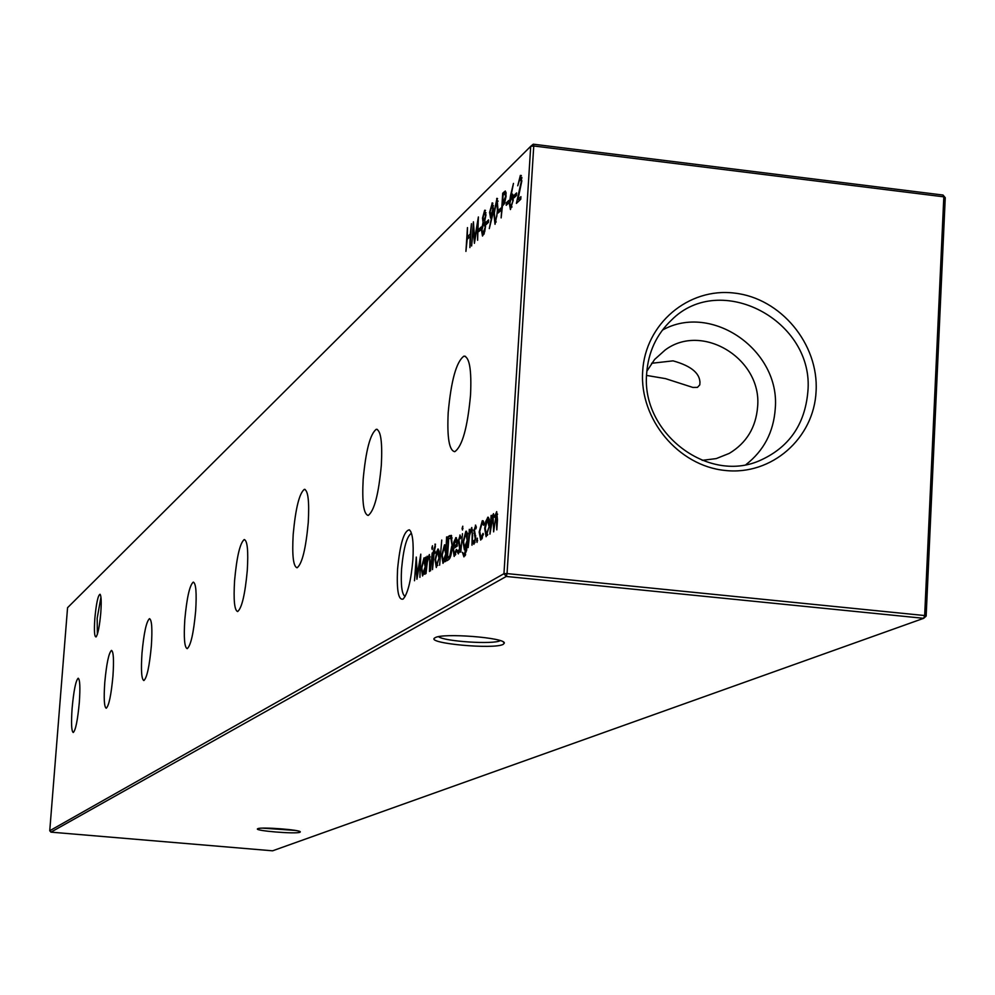 <?xml version="1.0" encoding="UTF-8"?>
<svg xmlns="http://www.w3.org/2000/svg" width="995" height="995" viewBox="0 0 995 995"><rect width="100%" height="100%" fill="white"/><g stroke="black" fill="none" stroke-linecap="round" stroke-linejoin="round"><path stroke-width="1.49" d="M651.601 363.287L673.03 360.849C692.172 366.172 701.102 374.17 699.808 384.841L697.458 387.378L692.868 387.441L665.481 378.622L646.576 375.426M100.781 612.87C99.575 626.066 98.007 634.076 96.105 636.912C94.438 637.136 94.015 630.954 94.848 618.355C96.304 603.132 98.045 595.11 100.06 594.264C101.291 595.893 101.527 602.099 100.781 612.87M100.955 597.199L97.174 618.281L97.373 634.312M412.9 559.6C411.084 580.446 407.838 593.592 403.149 599.052C398.46 600.507 396.582 590.644 397.54 569.488C400.002 543.879 403.958 530.658 409.393 529.825C412.602 532.822 413.771 542.748 412.9 559.6M411.333 533.332L411.333 533.332C406.694 536.479 403.435 548.494 401.532 569.351C400.711 585.408 401.905 594.45 405.127 596.49M435.101 637.733C442.228 632.721 505.622 637.646 504.316 643.106L503.259 644.325C494.279 649.685 425.611 643.355 434.715 637.969L435.101 637.733M257.817 828.673C261.163 826.795 300.938 829.83 300.316 831.907L299.918 832.268C295.913 834.22 253.675 830.75 257.593 828.785L257.817 828.673M72.125 708.166C71.08 723.265 71.466 731.375 73.257 732.507C75.632 730.28 77.647 720.28 79.314 702.52C80.334 687.421 79.961 679.336 78.182 678.229C75.794 680.493 73.767 690.468 72.125 708.166M104.773 682.508C103.704 698.502 104.189 707.084 106.241 708.241C108.928 705.803 111.166 695.082 112.945 676.078C114.002 660.083 113.517 651.526 111.49 650.407C108.778 652.882 106.54 663.578 104.773 682.508M141.986 653.255C140.892 670.269 141.514 679.374 143.865 680.555C146.949 677.869 149.449 666.314 151.352 645.892C152.446 628.877 151.825 619.798 149.499 618.654C146.389 621.39 143.877 632.919 141.986 653.255M184.809 619.599C183.677 637.783 184.473 647.471 187.184 648.665C190.779 645.68 193.602 633.143 195.654 611.079C196.774 592.896 195.978 583.232 193.279 582.1C189.672 585.135 186.849 597.634 184.809 619.599M234.596 580.471C233.427 599.985 234.434 610.345 237.631 611.552C241.835 608.181 245.056 594.5 247.282 570.496C248.427 550.969 247.419 540.646 244.26 539.526C240.019 542.959 236.798 556.603 234.596 580.471M293.189 534.414C291.995 555.484 293.301 566.603 297.082 567.784C302.094 563.954 305.813 548.879 308.251 522.586C309.408 501.505 308.127 490.423 304.37 489.329C299.333 493.259 295.602 508.283 293.189 534.414M363.163 479.416C361.969 502.313 363.635 514.315 368.2 515.435C374.257 510.982 378.647 494.229 381.334 465.138C382.503 442.24 380.824 430.275 376.321 429.268C370.202 433.845 365.824 450.561 363.163 479.416M448.198 412.589C446.991 437.651 449.193 450.673 454.777 451.68C462.277 446.419 467.538 427.539 470.535 395.027C471.692 369.941 469.503 356.969 463.969 356.123C456.406 361.558 451.145 380.388 448.198 412.589M642.646 371.67C639.524 419.33 678.354 465.834 724.982 470.448C771.573 475.759 814.084 438.385 816.099 391.147C818.785 343.984 780.776 298.201 734.559 293.102C688.391 287.294 645.083 323.935 642.646 371.67M646.65 373.722C641.116 432.39 707.072 483.321 759.023 460.909C788.587 448.011 804.855 424.989 807.853 391.819C814.718 320.751 720.318 270.615 671.488 320.079C656.476 334.357 648.193 352.23 646.65 373.722M745.989 464.603C763.837 450.685 773.588 432.054 775.254 408.709C780.577 350.476 711.798 302.331 662.396 330.129M702.184 460.349L716.238 458.596L729.273 453.384C746.499 443.011 755.939 427.477 757.618 406.756C762.182 358.946 702.234 322.044 665.07 350.078L654.623 359.456L646.825 371.284M533.283 144.188L533.755 145.991L530.708 146.315L67.56 607.696L49.75 830.738L503.955 573.692L530.708 146.315L533.283 144.188L943.049 195.045L943.82 196.836L533.755 145.991L507.052 573.593L924.666 615.544L943.82 196.836L945.25 197.707L926.146 616.092L923.671 618.318L506.268 576.453L50.944 832.143L272.568 850.812L923.671 618.318L924.666 615.544L926.146 616.092M520.161 178.005L517.736 185.791L520.36 175.394L521.828 180.978L517.935 199.51L520.92 196.662L520.758 199.236L516.393 203.39L521.243 181.737L520.161 178.005M426.009 573.617L427.153 556.193L427.427 559.028L429.38 554.538L430.076 562.523L429.492 571.466L429.74 559.6L428.944 556.814L427.29 562.287L426.009 573.617M430.549 570.819L432.178 552.984L430.549 570.819M436.034 553.033L438.036 549.029L439.118 551.056L439.268 556.989L436.295 567.498L435.064 559.625L436.643 553.096M446.593 536.927L445.474 561.59L445.163 558.829L442.999 563.357L441.718 555.359L444.479 544.862L445.897 547.548L447.078 536.977M468.147 547.586L469.317 529.315L469.64 532.275L471.779 527.512L472.588 535.845L471.991 545.21L472.202 532.785L471.307 529.9L469.503 535.683L468.147 547.586M460.784 552.138L462.476 533.681L460.784 552.138M459.827 535.061L460.76 536.939L460.299 538.718L459.69 537.288L458.969 540.074L460.125 547.822L458.347 553.904L457.476 552.138L457.936 550.247L458.658 551.628L459.59 548.245L458.446 540.484L460.15 535.099M448.558 559.688L446.792 560.782L448.372 536.38L451.282 535.347L452.252 545.919C451.63 553.879 450.399 558.469 448.558 559.688M510.51 195.667L513.47 183.391L511.156 195.082L512.189 193.988L513.246 199.796L510.423 209.559L509.34 203.577L510.51 195.667L513.022 195.306M501.144 217.905L502.711 193.217L505.323 191.015L506.119 196.127L504.477 203.614L502.425 205.965L501.144 217.905M495.025 224.298L493.818 213.378L497.002 198.303L497.973 209.373L495.025 224.298M486.12 224.571L486.281 222.084L488.595 219.858L488.433 222.358L486.12 224.571M478.806 231.586L478.968 229.124L481.244 226.935L481.082 229.41L478.806 231.586M465.921 251.387L467.463 227.606L467.339 236.86L470.299 234.012L471.456 223.713L469.901 247.593L470.137 236.462L467.19 239.297L465.921 251.387M485.747 521.492L487.973 517.189L489.204 519.29L489.403 525.534L486.12 536.728L484.702 528.482L485.747 521.492L486.418 521.567M476.68 540.608L477.389 538.171L477.053 542.399L476.68 540.608L477.625 540.695M482.301 520.733L484.092 523.768L483.545 525.248L482.115 523.034L479.739 531.492L480.908 537.76L483.035 533.382L483.421 534.352L480.697 540.074L479.18 532.039L482.301 520.733L483.222 520.833M489.938 534.128L491.12 515.422L491.48 518.32L493.495 513.656L494.465 517.325L496.679 511.629L497.463 519.676L496.816 529.875L496.206 514.092L493.644 531.84L493.047 516.094L489.938 534.128M471.618 245.964L473.409 221.81L474.615 239.074L478.384 216.96L477.612 240.268L477.637 223.999L474.404 243.327L473.284 228.178L471.618 245.964M485.946 214.883L484.776 220.778L485.523 226.114L484.739 231.574L482.513 236.039L481.456 230.193L483.06 222.432L482.513 218.154L484.664 210.243L485.946 214.883M492.214 216.636L489.291 228.614L491.605 217.084L490.597 218.104L489.577 212.445L492.326 202.88L493.371 208.776L492.214 216.636M498.259 212.93L498.42 210.405L500.796 208.129L500.634 210.654L498.259 212.93M506.206 205.306L506.368 202.756L508.781 200.443L508.619 202.992L506.206 205.306M513.98 197.856L514.141 195.294L516.592 192.93L516.43 195.505L513.98 197.856M454.541 554.165L456.344 549.414L456.742 550.148L454.168 556.466L452.936 548.407L453.819 542.113L455.971 537.586L457.165 540.161L457.215 546.131L453.434 548.506L454.354 554.252L455.735 554.29M462.09 528.457L462.787 526.193L462.464 530.037L462.09 528.457L462.998 528.544M467.364 533.631L466.655 550.272L463.919 556.877L462.439 552.337L464.366 554.526L466.618 545.173L464.404 549.837L463.036 541.964L465.871 531.218L467.861 533.681M475.386 525.149L476.356 527.039L475.884 528.855L475.237 527.4L474.503 530.236L475.722 538.108L473.894 544.302L472.986 542.524L473.446 540.596L474.205 541.989L475.175 538.544L473.956 530.671L475.722 525.186M439.628 565.197L441.755 540.049L439.628 565.197M434.952 544.141L435.387 546.442L434.156 551.727L435.002 551.193L434.865 553.344L434.019 553.879L432.514 569.6L433.099 552.399L435.524 544.19M431.842 547.922L432.489 545.745L432.178 549.464L431.842 547.922L432.688 548.009M425.549 557.212L424.89 574.302L424.604 571.59L422.527 575.993L421.333 568.145L423.982 557.921L425.338 560.434L426.009 557.262M414.492 580.732L416.271 557.063L417.241 574.961L420.785 554.153L419.927 577.374L420.064 560.969L416.917 579.239L416.121 563.444L414.492 580.732M262.618 828.139L295.341 830.427M438.571 636.7C444.218 641.489 493.794 644.685 500.199 640.656M50.944 832.143L49.75 830.738M503.955 573.692L506.268 576.453L507.052 573.593L503.955 573.692M943.049 195.045L945.25 197.707M484.03 523.233L482.886 523.109M482.451 537.785L481.194 537.648M481.941 538.892L481.717 537.847M483.359 523.009L483.819 522.039M488.781 519.626L489.105 518.855M488.508 517.4L487.662 517.313M487.413 535.347L487.251 534.502M488.844 525.895L487.513 519.601L485.262 528.146L486.344 534.402L489.378 525.957M489.279 519.788L488.122 519.664M487.786 534.439L486.58 534.315M494.366 515.497L492.276 515.286M497.599 514.228L496.642 514.129M494.428 516.231L493.458 516.131M469.453 237.108L467.339 236.86M473.906 228.253L473.284 228.178M481.082 229.372L478.968 229.124M483.844 234.434L483.757 233.589M485.299 222.917L483.06 222.432M485.373 222.706L484.839 220.853M485.51 210.355L484.664 210.243M485.423 215.318L484.465 212.756L483.048 217.669L483.757 220.641L485.908 215.38M484.839 220.604L483.993 220.492M484.975 226.673L483.844 222.967L481.99 229.745L482.799 233.477L485.473 226.723M484.254 233.377L483.147 233.253M488.433 222.345L486.281 222.084M491.866 215.579L491.605 217.084M492.886 203.216L491.978 203.104M490.125 211.798L491.219 215.281L492.836 209.161L492.065 205.455L490.125 211.798M492.45 215.43L491.219 215.281M493.408 205.828L492.5 205.716M497.55 198.627L496.679 198.515M496.53 201.015L494.366 212.843L495 221.897L496.791 216.288L497.413 209.895L496.53 201.015M498.097 201.201L497.102 201.077M496.194 221.885L495.212 221.761M500.609 210.666L498.42 210.405M505.062 193.59L502.711 193.217M505.074 193.503L506.069 192.532M504.241 194.1L503.109 195.207L502.587 203.44L505.56 196.674L504.95 193.602L504.241 194.1M504.938 202.594L503.669 202.445M504.44 203.664L502.587 203.44M508.582 203.03L506.368 202.756M513.084 195.318L511.156 195.082M512.748 194.323L511.828 194.212M512.723 196.799L512.885 195.953M512.661 200.48L511.542 196.886L509.9 203.117L510.696 206.923L513.184 200.542M513.283 197.097L512.313 196.973M512.015 206.873L510.97 206.749M516.368 195.567L514.141 195.294M449.218 559.128L449.28 558.145M450.611 537.76L450.685 536.616L448.372 536.38M450.685 536.616L451.68 535.969M452.165 537.984L448.72 538.544L447.464 557.959L449.927 558.096M452.228 546.292L450.834 537.847M450.71 556.006L449.79 555.919L451.742 546.243M447.464 557.959L449.79 555.919M455.461 554.974L455.362 554.352M455.374 547.287L455.461 546.454M456.444 537.785L455.685 537.71M453.633 546.267L456.842 544.24L455.772 539.812L453.633 546.267L457.24 545.695M457.14 540.061L456.145 539.962M459.367 552.324L457.476 552.138M459.541 551.715L458.658 551.628M460.113 545.26L459.031 545.148M459.578 543.258L458.459 543.146M465.138 555.745L464.963 554.75M465.623 554.65L464.366 554.526M465.623 548.369L465.498 547.685M466.63 531.293L465.871 531.218M466.991 539.452L465.76 533.419L463.558 541.728L464.578 547.586L467.488 539.501M467.351 533.581L466.332 533.482M465.934 547.598L464.827 547.486M472.737 530.049L471.804 529.949M476.232 527.512L475.448 527.425M474.926 542.723L472.986 542.524M475.112 542.076L474.205 541.989M475.759 536.939L475.137 536.877M475.709 535.521L474.578 535.409M475.15 533.494L473.981 533.37M444.243 561.864L444.131 561.23M445.151 544.924L444.479 544.862M445.549 553.033L444.342 547.039L442.215 555.061L443.223 561.143L446.034 553.083M445.859 547.188L444.927 547.088M444.516 561.168L443.422 561.068M438.484 549.203L437.763 549.128M438.77 557.312L437.626 551.305L435.561 559.327L436.506 565.297L439.243 557.362M439.181 551.454L438.136 551.354M437.8 565.334L436.718 565.222M434.964 551.802L434.156 551.727M434.914 552.586L433.099 552.399M434.939 552.175L433.658 552.038M430.226 556.939L429.38 556.852M424.666 557.996L423.982 557.921M424.977 565.944L423.845 560.048L421.805 567.871L422.751 573.829L425.437 565.993M425.313 560.197L424.392 560.11M423.982 573.866L422.937 573.754M521.877 178.204L520.895 178.093M521.579 177.956L521.803 177.334M521.38 175.518L520.36 175.394M520.186 199.784L517.935 199.51M506.032 192.284L503.93 192.035M451.618 535.845L449.516 535.633M450.088 557.747L448.111 557.548M699.808 384.841L699.982 381.769M503.271 641.937L504.316 643.106M465.461 356.334L463.969 356.123M377.329 429.417L376.321 429.268M305.092 489.428L304.37 489.329M410.873 531.716L409.393 529.825M482.637 522.935L484.018 523.084M480.908 537.76L482.401 537.909M487.737 519.514L489.266 519.676M486.344 534.402L487.749 534.551M496.381 514.017L497.587 514.141M493.221 516.032L494.428 516.156M485 212.582L485.983 212.694M483.757 220.641L484.776 220.766M484.366 222.805L485.498 222.942M482.799 233.477L484.167 233.638M490.921 215.467L492.413 215.641M492.276 205.48L493.396 205.617M496.754 200.878L498.085 201.04M495 221.897L496.144 222.034M505.161 193.627L506.169 193.751M512.089 196.724L513.283 196.873M510.696 206.923L511.952 207.072M450.76 537.81L452.165 537.947M454.354 554.252L455.698 554.389M455.772 539.812L457.128 539.949M458.546 551.665L459.528 551.765M464.043 554.65L465.573 554.8M465.996 533.345L467.339 533.482M464.578 547.586L465.896 547.723M471.518 529.825L472.724 529.949M475.324 527.375L476.244 527.474M474.093 542.026L475.1 542.138M444.554 546.939L445.835 547.076M443.223 561.143L444.479 561.267M437.812 551.23L439.168 551.367M436.506 565.297L437.763 565.434M429.131 556.74L430.226 556.852M424.044 559.961L425.3 560.098M422.751 573.829L423.957 573.953M520.671 177.844L521.865 177.993"/></g></svg>
